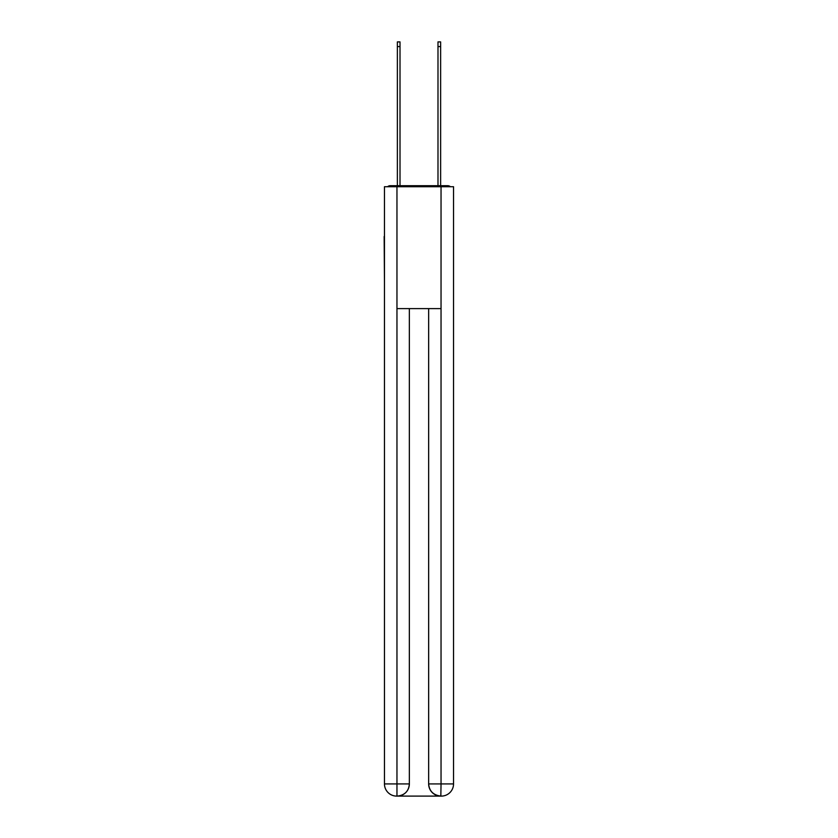 <?xml version="1.0" encoding="UTF-8"?>
<svg xmlns="http://www.w3.org/2000/svg" width="838" height="838" viewBox="0 0 838 838"><rect width="100%" height="100%" fill="white"/><g stroke="black" fill="none" stroke-linecap="round" stroke-linejoin="round"><path stroke-width="1.26" d="M453.536 281.788L453.536 196.071M384.464 236.494L384.464 196.071M384.16 236.494L384.464 281.788M450.425 186.727A4.064 4.064 0 0 0 447.743 185.711L390.257 185.711A4.064 4.064 0 0 0 387.575 186.727M390.257 185.711L397.369 185.711L397.369 41.9L400.009 41.9L400.009 185.711L403.151 185.711M434.849 185.711L437.991 185.711L437.991 41.9L440.631 41.9L440.631 185.711L447.743 185.711M396.961 186.727L396.961 308.604L441.039 308.604L441.039 186.727L384.464 186.727L384.464 783.918A12.182 12.182 0 0 0 396.657 796.1L440.84 796.1A12.182 12.182 0 0 1 428.647 783.918L428.647 308.604L428.647 783.918C429.266 791.093 433.33 795.157 440.84 796.1L441.039 783.918L453.536 783.918A12.182 12.182 0 0 1 441.343 796.1L441.123 796.1M441.039 186.727L453.536 186.727L453.536 783.918M409.353 308.604L409.353 783.918A12.182 12.182 0 0 1 397.16 796.1C404.702 795.314 408.766 791.25 409.353 783.918L409.353 308.604M384.464 783.918A12.182 12.182 0 0 0 396.657 796.1A12.182 12.182 0 0 1 384.464 783.918L396.961 783.918L396.961 796.1M409.353 783.918L396.961 783.918L396.961 308.604M428.647 783.918L441.039 783.918L441.039 308.604M397.369 46.572L400.009 46.572M440.631 46.572L437.991 46.572"/></g></svg>
